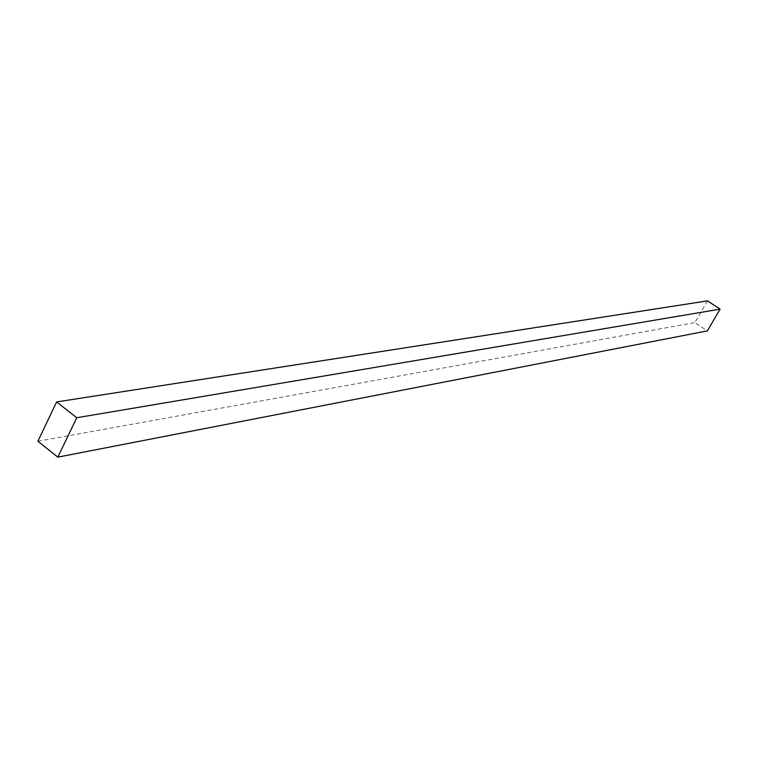 <?xml version="1.0" encoding="UTF-8"?>
<svg xmlns="http://www.w3.org/2000/svg" width="758" height="758" viewBox="0 0 758 758"><rect width="100%" height="100%" fill="white"/><g stroke="black" fill="none" stroke-linecap="round" stroke-linejoin="round"><path stroke-width="0.57" stroke-dasharray="3.79 2.84" d="M707.536 300.86L694.887 322.595L707.366 330.886M37.9 441.251L694.887 322.595"/><path stroke-width="1.14" d="M720.1 309.131L707.536 300.86L56.623 401.93L37.9 441.251L57.816 457.14L707.366 330.886L720.1 309.131L76.776 417.734L56.623 401.93M57.816 457.14L76.776 417.734"/></g></svg>
